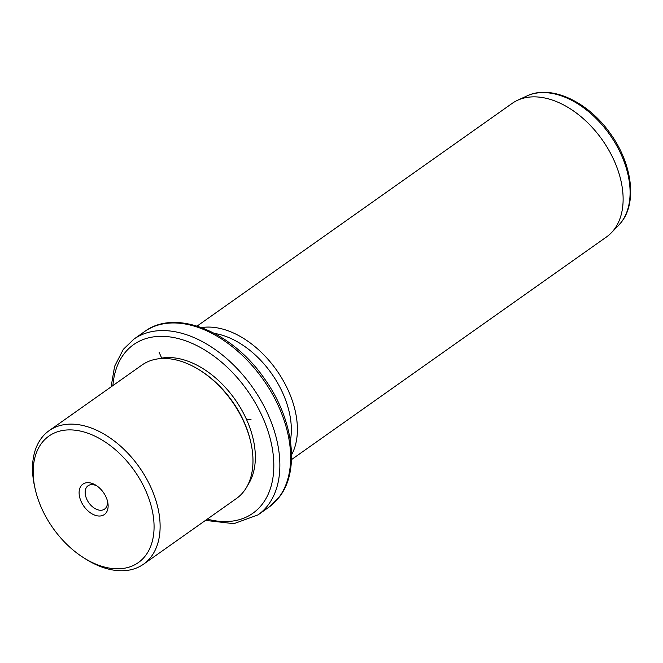 <?xml version="1.0" encoding="UTF-8"?>
<svg xmlns="http://www.w3.org/2000/svg" width="663" height="663" viewBox="0 0 663 663"><rect width="100%" height="100%" fill="white"/><g stroke="black" fill="none" stroke-linecap="round" stroke-linejoin="round"><path stroke-width="0.99" d="M107.315 500.49A14.304 9.191 54.7 0 1 104.563 509.118A14.304 9.191 54.7 0 1 96.674 509.383A14.304 9.191 -125.3 0 1 86.182 497.78A14.304 9.191 -125.3 0 1 88.055 485.764A14.304 9.191 -125.3 0 1 95.953 485.498A14.304 9.191 54.7 0 1 97.113 486.045M145.512 555.635A77.455 49.791 -125.3 0 0 124.594 458.622A77.455 49.791 -125.3 0 0 41.728 443.05A77.455 49.791 -125.3 0 0 35.18 489.045A77.455 49.791 -125.3 0 0 83.828 557.865A77.455 49.791 -125.3 0 0 145.512 555.635M94.096 514.878A18.605 11.959 -125.3 0 0 107.655 501.816A18.605 11.959 -125.3 0 0 95.978 485.283A18.605 11.959 -125.3 0 0 93.143 483.808A18.605 11.959 -125.3 0 0 79.112 493.247A18.605 11.959 -125.3 0 0 94.096 514.878M35.18 489.045L34.625 486.576A81.764 52.559 54.7 0 1 41.537 438.019A81.764 52.559 54.7 0 1 49.12 430.668A81.764 52.559 54.7 0 1 134.307 460.594A81.764 52.559 54.7 0 1 151.081 556.862A81.764 52.559 54.7 0 1 143.506 564.205A81.764 52.559 54.7 0 1 85.975 559.216L83.828 557.865M143.506 564.205L236.376 498.559A81.764 52.559 -125.3 0 0 243.959 491.217A81.764 52.559 -125.3 0 0 250.871 442.66A81.764 52.559 -125.3 0 0 199.522 370.02A81.764 52.559 -125.3 0 0 141.99 365.031L49.12 430.668M250.871 442.66L250.589 441.425A79.61 51.175 -125.3 0 0 200.599 370.7L199.522 370.02M247.713 485.183A79.61 51.175 -125.3 0 0 235.009 399.408A79.61 51.175 -125.3 0 0 158.391 358.807M290.377 440.663A77.455 49.791 -125.3 0 0 214.588 333.439M201.577 327.588A81.764 52.559 54.7 0 1 276.521 370.07A81.764 52.559 54.7 0 1 291.554 454.884M291.496 459.608L606.521 236.94A81.764 52.559 -125.3 0 0 611.253 232.895A81.764 52.559 -125.3 0 0 614.095 229.589A81.764 52.559 -125.3 0 0 600.28 137.142A81.764 52.559 -125.3 0 0 517.521 100.295A81.764 52.559 -125.3 0 0 512.134 103.403L197.11 326.072M161.681 358.103L159.128 352.36M246.727 419.952L251.07 419.223M207.295 519.121A103.279 66.383 -125.3 0 0 262.407 503.996A103.279 66.383 -125.3 0 0 234.52 374.645A103.279 66.383 -125.3 0 0 124.039 353.885A103.279 66.383 -125.3 0 0 112.909 385.584M205.489 520.397L233.906 523.671L258.006 514.894A107.58 69.151 -125.3 0 0 267.985 505.223A107.58 69.151 -125.3 0 0 245.907 378.565A107.58 69.151 -125.3 0 0 133.818 339.191L123.301 349.376L114.608 366.308L111.102 386.861M144.584 331.575C175.637 308.27 232.075 331.583 264.206 378.341C293.195 418.295 300.513 470.357 279.289 497.084L268.78 507.278A107.58 69.151 -125.3 0 0 278.75 497.606A107.58 69.151 -125.3 0 0 256.68 370.949A107.58 69.151 -125.3 0 0 144.584 331.575L133.818 339.191M526.944 95.944C551.119 84.143 588.413 101.936 610.424 133.686C631.889 163.272 637.392 201.867 621.471 222.014L618.496 225.47A79.867 51.333 -125.3 0 0 621.272 222.238A79.867 51.333 -125.3 0 0 607.78 131.929A79.867 51.333 -125.3 0 0 526.944 95.944L517.521 100.295M268.78 507.278L258.006 514.894M618.496 225.47L611.253 232.895"/></g></svg>
